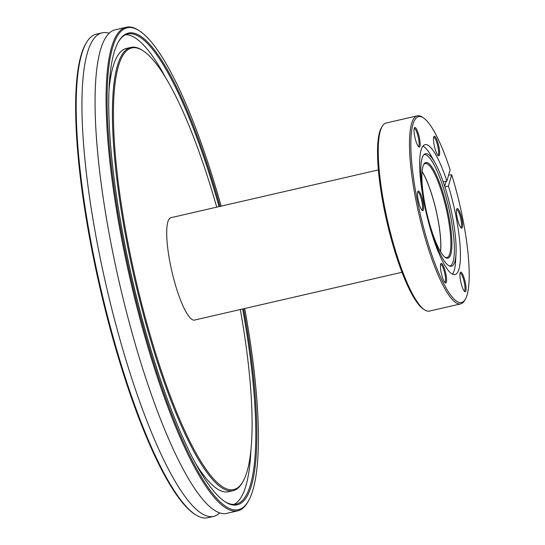 <?xml version="1.0" encoding="UTF-8"?>
<svg xmlns="http://www.w3.org/2000/svg" width="545" height="545" viewBox="0 0 545 545"><rect width="100%" height="100%" fill="white"/><g stroke="black" fill="none" stroke-linecap="round" stroke-linejoin="round"><path stroke-width="0.82" d="M126.304 27.25L115.274 29.791A248.132 52.838 77 0 0 111.255 244.732A248.132 52.838 77 0 0 226.666 513.397L237.688 510.856A248.132 52.838 -103 0 1 122.284 242.191A248.132 52.838 -103 0 1 126.304 27.25A248.132 52.838 -103 0 1 138.859 30.479L139.792 31.092A247.307 52.661 77 0 0 123.272 242.103A247.307 52.661 77 0 0 248.139 501.502A247.307 52.661 77 0 0 244.719 308.504M195.13 319.929A52.593 11.2 -103 0 1 194.585 320.119A52.593 11.2 -103 0 1 170.129 263.18A52.593 11.2 -103 0 1 170.98 217.625A52.593 11.2 -103 0 1 171.552 217.564M248.139 501.502L247.573 502.463A248.132 52.838 -103 0 1 237.688 510.856M195.205 514.521L194.272 513.908A247.307 52.661 -103 0 1 91.771 249.358A247.307 52.661 -103 0 1 85.926 43.498L86.492 42.537A248.132 52.838 77 0 0 92.357 249.085A248.132 52.838 77 0 0 195.205 514.521A248.132 52.838 77 0 0 207.761 517.75L213.538 516.422A248.132 52.838 77 0 0 219.649 512.934M243.608 308.763A242.069 51.543 -103 0 1 224.86 501.618A242.069 51.543 -103 0 1 124.533 242.668A242.069 51.543 -103 0 1 118.81 41.168A242.069 51.543 -103 0 1 220.03 206.398M219.063 206.616A241.244 51.366 77 0 0 127.85 33.967A241.244 51.366 77 0 0 118.531 41.658M216.74 207.154A226.631 48.26 77 0 0 143.389 50.971A226.631 48.26 77 0 0 128.245 244.337A226.631 48.26 77 0 0 242.675 482.053A226.631 48.26 77 0 0 240.318 309.519M242.675 482.053L242.109 483.013A227.456 48.437 -103 0 1 233.049 490.704A227.456 48.437 -103 0 1 127.258 244.433A227.456 48.437 -103 0 1 130.943 47.401A227.456 48.437 -103 0 1 142.456 50.358L143.389 50.971M109.17 33.272A248.132 52.838 77 0 0 102.153 32.816A248.132 52.838 77 0 0 98.134 247.757A248.132 52.838 77 0 0 213.538 516.422M165.394 77.186A241.244 51.366 77 0 0 125.67 34.717M194.981 462.453A227.456 48.437 77 0 0 228.587 491.733L233.049 490.704M130.943 47.401L126.481 48.43A227.456 48.437 77 0 0 109.068 89.462M233.859 504.418A241.244 51.366 77 0 0 250.993 448.855M224.397 501.305A241.244 51.366 77 0 0 236.142 504.139A241.244 51.366 77 0 0 242.641 308.981M221.141 206.139A247.307 52.661 77 0 0 139.792 31.092M102.153 32.816L96.376 34.144A248.132 52.838 77 0 0 86.492 42.537M440.503 251.592A47.974 10.212 77 0 0 440.401 237.034A47.974 10.212 77 0 0 422.096 171.675M425.08 205.029A49.077 10.45 -103 0 1 423.921 164.181A49.077 10.45 -103 0 1 448.705 215.657A49.077 10.45 -103 0 1 445.422 257.533A49.077 10.45 -103 0 1 425.08 205.029M444.952 257.185A48.246 10.273 77 0 0 446.934 257.547A48.246 10.273 77 0 0 447.718 215.752A48.246 10.273 77 0 0 425.277 163.507A48.246 10.273 77 0 0 423.649 164.699M414.677 136.202A10.062 2.146 -103 0 1 414.438 127.823A10.062 2.146 -103 0 1 419.521 138.376A10.062 2.146 -103 0 1 418.846 146.966A10.062 2.146 -103 0 1 414.677 136.202M418.342 146.476A9.238 1.969 77 0 0 418.383 146.469A9.238 1.969 77 0 0 418.533 138.471A9.238 1.969 77 0 0 414.234 128.47A9.238 1.969 77 0 0 414.193 128.484M434.147 144.956A10.062 2.146 -103 0 1 433.909 136.584A10.062 2.146 -103 0 1 438.991 147.136A10.062 2.146 -103 0 1 438.323 155.727A10.062 2.146 -103 0 1 434.147 144.956M437.812 155.236A9.238 1.969 77 0 0 437.853 155.23A9.238 1.969 77 0 0 438.003 147.232A9.238 1.969 77 0 0 433.711 137.231A9.238 1.969 77 0 0 433.67 137.245M457.092 217.291A10.062 2.146 -103 0 1 456.853 208.912A10.062 2.146 -103 0 1 461.935 219.472A10.062 2.146 -103 0 1 461.268 228.055A10.062 2.146 -103 0 1 457.092 217.291M460.757 227.572A9.238 1.969 77 0 0 460.804 227.558A9.238 1.969 77 0 0 460.947 219.56A9.238 1.969 77 0 0 456.656 209.559A9.238 1.969 77 0 0 456.615 209.573M460.566 280.859A10.062 2.146 -103 0 1 460.327 272.486A10.062 2.146 -103 0 1 465.41 283.039A10.062 2.146 -103 0 1 464.735 291.623A10.062 2.146 -103 0 1 460.566 280.859M464.231 291.139A9.238 1.969 77 0 0 464.272 291.132A9.238 1.969 77 0 0 464.422 283.127A9.238 1.969 77 0 0 460.13 273.127A9.238 1.969 77 0 0 460.082 273.14M441.096 272.098A10.062 2.146 -103 0 1 440.857 263.726A10.062 2.146 -103 0 1 445.933 274.278A10.062 2.146 -103 0 1 445.265 282.862A10.062 2.146 -103 0 1 441.096 272.098M444.754 282.378A9.238 1.969 77 0 0 444.802 282.371A9.238 1.969 77 0 0 444.952 274.373A9.238 1.969 77 0 0 440.653 264.373A9.238 1.969 77 0 0 440.612 264.38M418.151 199.77A10.062 2.146 -103 0 1 417.913 191.39A10.062 2.146 -103 0 1 422.988 201.95A10.062 2.146 -103 0 1 422.32 210.534A10.062 2.146 -103 0 1 418.151 199.77M421.81 210.05A9.238 1.969 77 0 0 421.857 210.043A9.238 1.969 77 0 0 422.007 202.038A9.238 1.969 77 0 0 417.708 192.038A9.238 1.969 77 0 0 417.668 192.051M424.528 309.833L423.288 309.015A95.395 20.315 -103 0 1 383.748 206.971A95.395 20.315 -103 0 1 381.493 127.564L382.249 126.283A96.499 20.547 77 0 0 384.532 206.609A96.499 20.547 77 0 0 424.528 309.833A96.499 20.547 77 0 0 429.412 311.093L460.648 303.899A96.499 20.547 -103 0 1 415.774 199.416A96.499 20.547 -103 0 1 417.334 115.826A96.499 20.547 -103 0 1 422.218 117.08L423.458 117.897A95.395 20.315 77 0 0 417.089 199.293A95.395 20.315 77 0 0 465.253 299.348A95.395 20.315 77 0 0 462.998 219.948A95.395 20.315 77 0 0 451.71 174.795L448.617 175.102M465.253 299.348L464.497 300.629A96.499 20.547 -103 0 1 460.648 303.899M452.37 216.236A57.763 12.297 77 0 0 435.257 163.248A57.763 12.297 77 0 0 424.596 154.092A57.763 12.297 77 0 0 424.569 203.728A57.763 12.297 77 0 0 450.443 266.307A57.763 12.297 77 0 0 456.029 253.411A57.763 12.297 77 0 0 452.37 216.236M449.564 266.076A57.157 12.174 77 0 0 450.647 216.535A57.157 12.174 77 0 0 423.908 154.685M452.459 274.183A66.654 14.19 77 0 0 455.647 260.803L456.029 253.411M423.458 117.897A95.395 20.315 77 0 1 450.15 169.863L446.866 181.11A66.654 14.19 77 0 0 425.08 144.67A66.654 14.19 77 0 0 424.003 202.406A66.654 14.19 77 0 0 455 274.571A66.654 14.19 77 0 0 456.083 216.835A66.654 14.19 77 0 0 448.426 186.043L451.71 174.795M446.866 181.11L443.255 181.941M444.89 186.853L448.426 186.043M435.257 163.248L431.688 156.762A66.654 14.19 77 0 0 422.968 146.128M440.592 251.742A48.246 10.273 77 0 0 437.737 218.048A48.246 10.273 77 0 0 422.109 171.505M417.334 115.826L386.098 123.02A96.499 20.547 77 0 0 382.249 126.283M444.693 186.247L446.144 181.281M401.972 272.289L194.013 320.181M378.394 169.924L170.435 217.816"/></g></svg>
